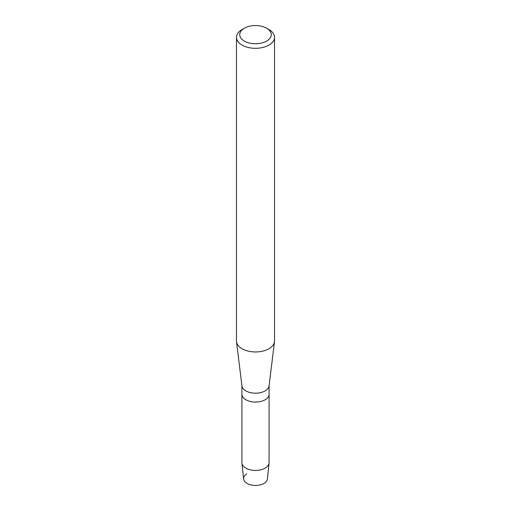 <?xml version="1.0" encoding="UTF-8"?>
<svg xmlns="http://www.w3.org/2000/svg" width="511" height="511" viewBox="0 0 511 511"><rect width="100%" height="100%" fill="white"/><g stroke="black" fill="none" stroke-linecap="round" stroke-linejoin="round"><path stroke-width="0.77" d="M269.093 385.633L269.093 394.23A13.593 7.85 180 0 1 265.113 399.781A13.593 7.85 180 0 0 269.093 394.23L269.093 462.596A13.593 7.85 180 0 1 269.067 463.075L267.387 478.992A11.906 6.873 180 0 1 263.919 483.438A11.906 6.873 180 0 1 247.254 483.534A11.906 6.873 180 0 1 246.743 473.914M266.646 28.214L268.958 29.549A19.028 10.986 180 0 1 274.528 37.316L274.528 340.958A19.028 10.986 180 0 1 274.484 341.738L269.061 385.907A13.593 7.85 180 0 1 265.113 390.902A13.593 7.85 180 0 1 250.748 392.704A13.593 7.85 180 0 1 241.939 385.907L236.516 341.738A19.028 10.986 180 0 1 236.472 340.958L236.472 37.316A19.028 10.986 180 0 1 242.042 29.549L244.354 28.214A15.764 9.102 180 0 1 266.646 28.214A15.764 9.102 180 0 1 266.646 41.091A15.764 9.102 180 0 1 244.354 41.091A15.764 9.102 180 0 1 244.354 28.214L242.042 29.549M269.067 463.075A13.593 7.85 180 0 1 265.113 468.146A13.593 7.85 180 0 1 250.684 469.935A13.593 7.85 180 0 1 241.933 463.075A13.593 7.85 180 0 1 241.907 462.596L241.907 394.23A13.593 7.85 180 0 0 250.301 401.48A13.593 7.85 180 0 0 265.113 399.781A13.593 7.85 180 0 1 250.301 401.48A13.593 7.85 180 0 1 241.907 394.23L241.907 385.633M274.484 341.738A19.028 10.986 180 0 1 268.958 348.726A19.028 10.986 180 0 1 248.844 351.255A19.028 10.986 180 0 1 236.516 341.738M274.528 37.316A19.028 10.986 180 0 1 268.958 45.083A19.028 10.986 180 0 1 248.218 47.466A19.028 10.986 180 0 1 236.472 37.316M263.919 483.438A11.906 6.873 180 0 1 251.278 485.003A11.906 6.873 180 0 1 243.613 478.992L241.933 463.075"/></g></svg>
